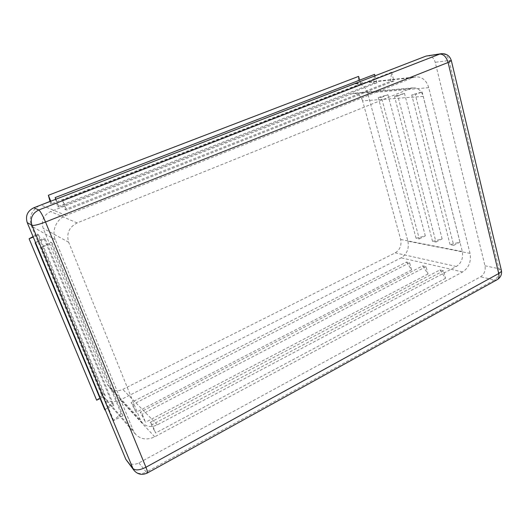 <?xml version="1.0" encoding="UTF-8"?>
<svg xmlns="http://www.w3.org/2000/svg" width="528" height="528" viewBox="0 0 528 528"><rect width="100%" height="100%" fill="white"/><g stroke="black" fill="none" stroke-linecap="round" stroke-linejoin="round"><path stroke-width="0.4" stroke-dasharray="2.64 1.98" d="M435.976 242.022L442.121 238.907L432.557 241.382L435.976 242.022L397.828 96.043L404.474 93.35L394.462 96.307L397.828 96.043M432.557 241.382L394.462 96.307M470.032 253.374L428.729 87.641C426.479 80.322 422.202 76.738 415.892 76.877L413.246 77.543L66.033 215.404C56.529 218.935 51.355 230.637 55.315 239.738L133.221 430.465L135.577 434.3C140.831 439.501 147.206 440.332 154.711 436.795L462.62 271.966C468.884 267.742 471.352 261.545 470.032 253.374L407.913 241.197L367.613 93.086C365.449 86.592 361.449 83.424 355.608 83.576L50.054 201.379M453.71 245.348L459.98 242.121L450.074 244.669L453.71 245.348L415.325 94.67L422.123 91.898L411.728 94.954L415.325 94.67M450.074 244.669L411.728 94.954M419.291 238.894L425.317 235.877L416.071 238.286L419.291 238.894L381.427 97.324L387.935 94.71L378.272 97.574L381.427 97.324M416.071 238.286L378.272 97.574M362.584 100.868C360.881 95.773 357.733 93.251 353.14 93.304L50.582 211.563C43.435 215.206 40.966 220.79 43.177 228.314L107.415 384.49L109.355 387.519C113.104 391.057 117.572 391.684 122.76 389.393L395.234 252.846C399.94 249.85 401.749 245.395 400.666 239.474L362.584 100.868L423.212 96.38C421.436 90.644 418.07 87.787 413.107 87.826L410.771 88.394L77.147 222.915C69.016 227.172 66.191 233.614 68.666 242.24L140.27 419.621L142.421 423.014C146.593 426.941 151.582 427.535 157.384 424.816L456.337 266.488C461.399 263.096 463.393 258.113 462.31 251.526L423.212 96.38M96.644 400.191L103.732 394L105.356 395.835L100.056 398.488M105.356 395.835L38.716 234.901L33.264 237.092M33.053 236.59L37.488 234.161L38.716 234.901M103.732 394L37.488 234.161M39.065 205.742C31.244 210.665 28.703 217.43 31.429 226.043L101.171 393.901L103.297 397.327C108.009 402.019 113.718 402.877 120.417 399.907L401.181 257.822C407.002 254.087 409.246 248.543 407.913 241.197M422.697 265.861L428.023 273.986L426.063 266.66L422.697 265.861L140.309 412.137L145.497 422.275L142.23 414.137L140.309 412.137M426.063 266.66L142.23 414.137M439.949 269.933L445.507 278.322L443.533 270.778L439.949 269.933L150.19 422.426L155.615 432.98L152.255 424.571L150.19 422.426M443.533 270.778L152.255 424.571M406.468 262.033L411.583 269.9L409.636 262.779L406.468 262.033L131.116 402.567L136.092 412.309L132.904 404.428L131.116 402.567M409.636 262.779L132.904 404.428M104.848 409.979L112.094 403.438L113.843 405.412L45.151 238.775L35.581 242.649M112.094 403.438L43.824 237.976L45.151 238.775M122.978 415.727L113.678 420.512L121.097 413.602L122.978 415.727L52.114 242.972L41.771 247.196L50.675 242.101L52.114 242.972M121.097 413.602L50.675 242.101M390.436 81.385L391.651 72.237L393.941 81.002L390.436 81.385L65.03 209.537L62.568 200.079L66.581 210.131L65.03 209.537M393.941 81.002L66.581 210.131M359.641 80.144L360.855 84.572L357.779 84.909L50.8 204.072L50.081 201.478M360.855 84.572L52.127 204.58L50.8 204.072M374.979 75.841L376.853 82.85L373.573 83.2L57.638 206.692L55.651 199.327M376.853 82.85L59.07 207.247L57.638 206.692M126.918 461.201C130.06 464.64 134.046 465.221 138.884 462.937L480.612 276.784C484.282 274.263 485.74 270.593 484.981 265.769L435.217 62.317C433.811 57.743 431.178 55.559 427.31 55.757M55.856 199.247L59.07 207.247M373.573 83.2L374.583 74.375M50.767 201.214L52.127 204.58M357.779 84.909L358.611 76.382M445.507 278.322L155.615 432.98M428.023 273.986L145.497 422.275M411.583 269.9L136.092 412.309M391.651 72.237L62.568 200.079M459.98 242.121L422.123 91.898M442.121 238.907L404.474 93.35M425.317 235.877L387.935 94.71M113.678 420.512L41.771 247.196M113.843 405.412L105.204 409.794M35.554 242.603L43.824 237.976M428.729 87.641L367.613 93.086M410.771 88.394L350.981 93.819M462.31 251.526L400.666 239.474M77.147 222.915L50.582 211.563M68.666 242.24L43.177 228.314M140.27 419.621L107.415 384.49M157.384 424.816L122.76 389.393M456.337 266.488L395.234 252.846M66.033 215.404L40.907 205.029M55.315 239.738L31.429 226.043M462.62 271.966L401.181 257.822M154.711 436.795L120.417 399.907M133.221 430.465L101.171 393.901M413.246 77.543L353.166 84.176M451.315 60.522L449.071 60.469C447.658 55.783 444.992 53.533 441.065 53.731M496.914 279.84L494.479 279.992C498.201 277.405 499.679 273.649 498.927 268.726L449.071 60.469L435.217 62.317M484.981 265.769L498.927 268.726L501.329 270.145M134.053 470.415C137.267 473.933 141.346 474.5 146.296 472.124L147.352 473.015M138.884 462.937L146.296 472.124L494.479 279.992L480.612 276.784M413.107 87.826L353.14 93.304M142.421 423.014L109.355 387.519M103.297 397.327L135.577 434.3M355.608 83.576L415.892 76.877"/><path stroke-width="0.79" d="M100.056 398.488L96.644 400.191L29.093 238.762L33.053 236.59M33.264 237.092L29.093 238.762M50.054 201.379L39.065 205.742M441.065 53.731L439.758 54.08C443.573 54.1 446.351 56.899 448.087 62.482L451.348 60.661C449.764 55.691 446.338 53.381 441.065 53.731L426.023 56.093L33.832 207.761C27.436 210.989 25.238 215.945 27.238 222.625L125.855 459.367L134.053 470.415C137.795 474.566 142.27 475.405 147.477 472.949C147.754 472.408 147.239 470.514 145.933 467.254C139.795 470.257 135.472 470.686 132.964 468.541L134.053 470.415M374.979 75.841L374.583 74.375L55.183 197.584L55.856 199.247M55.651 199.327L55.183 197.584M359.641 80.144L358.611 76.382L48.365 195.274L50.767 201.214M50.081 201.478L48.365 195.274M35.581 242.649L35.178 242.814L35.554 242.603M105.204 409.794L104.848 409.979L35.178 242.814M501.329 270.145L501.422 270.527C501.442 271.504 500.544 272.507 498.729 273.53L448.087 62.482L45.514 222.004C42.636 215.259 40.392 211.253 38.782 209.986L439.758 54.08L426.023 56.093M33.832 207.761L38.782 209.986C32.201 213.319 29.938 218.427 31.984 225.317C33.964 225.766 38.471 224.664 45.514 222.004L145.933 467.254L498.729 273.53C499.343 276.415 498.901 278.434 497.389 279.576C500.683 277.385 502.022 274.369 501.422 270.527L451.315 60.522M147.352 473.015L496.914 279.84M125.855 459.367L132.964 468.541L31.984 225.317L27.238 222.625"/></g></svg>
